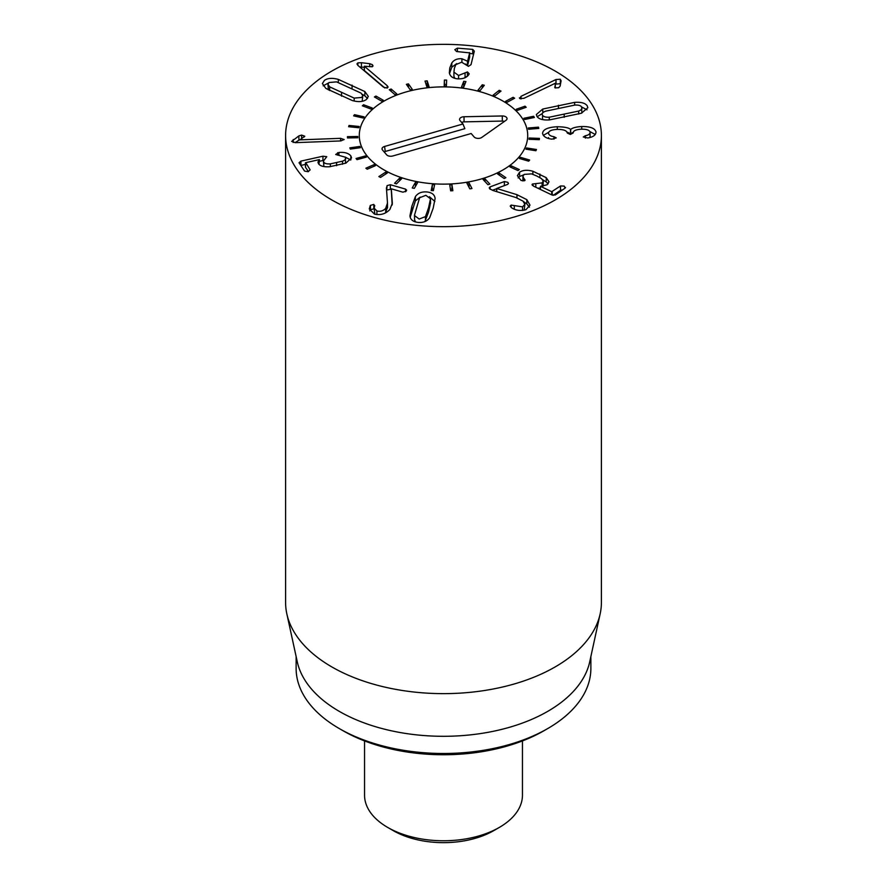 <?xml version="1.0" encoding="UTF-8"?>
<svg xmlns="http://www.w3.org/2000/svg" width="887" height="887" viewBox="0 0 887 887"><rect width="100%" height="100%" fill="white"/><g stroke="black" fill="none" stroke-linecap="round" stroke-linejoin="round"><path stroke-width="1.33" d="M501 91.073L494.924 95.885L493.128 95.131L499.215 90.319L501 91.073M499.215 90.319L499.215 92.492M484.302 85.296L480.022 90.718L478.015 90.186L482.284 84.764L484.302 85.296M482.284 84.764L482.284 87.846M465.919 81.571L463.624 87.381L461.473 87.103L463.757 81.294L465.919 81.571M464.311 85.662L463.081 87.314M463.757 81.294L463.757 85.584M446.627 80.074L446.405 86.028L444.187 86.006L444.409 80.041L446.627 80.074M446.46 84.365L444.409 84.343L444.343 86.006M444.409 80.041L444.409 84.343M427.734 86.848L427.19 85.141L426.337 85.241M427.19 80.85L429.064 86.704L426.88 86.937L425.017 81.083L427.19 80.85L427.19 85.141M408.441 83.866L412.311 89.387L410.26 89.864L406.379 84.354L408.441 83.866L408.441 87.27M391.123 89.01L396.844 93.967L395.003 94.676L389.271 89.72L391.123 89.01L391.123 91.317M375.955 96.062L383.295 100.253L381.732 101.162L374.392 96.971L375.955 96.062L375.955 97.858M363.559 104.744L372.218 107.981L371.01 109.057L362.362 105.808L363.559 104.744L363.559 106.263M354.456 114.678L364.069 116.851L363.26 118.038L353.647 115.864L354.456 114.678L354.456 116.053M349.012 125.466L359.18 126.486L358.803 127.739L348.635 126.73L349.012 125.466L349.012 126.763M357.76 136.487L357.827 137.762L347.516 137.951L347.438 136.676L357.76 136.487L357.76 137.762M359.856 146.444L360.377 147.685L350.343 149.083L349.822 147.841L359.856 146.444L359.856 147.763M365.389 155.957L366.331 157.121L356.995 159.649L356.053 158.485L365.389 155.957L365.389 157.376M374.137 164.627L375.467 165.658L367.196 169.217L365.876 168.197L374.137 164.627L374.137 166.224M385.734 172.111L387.386 172.954L380.534 177.411L378.882 176.568L385.734 172.111L385.734 174.029M399.704 178.087L401.623 178.719L396.467 183.886L394.549 183.243L399.704 178.087L399.704 180.638M415.471 182.312L417.566 182.711L414.329 188.366L412.222 187.966L415.471 182.312L415.471 186.37M432.39 184.607L434.586 184.762L433.388 190.672L431.182 190.528L432.39 184.607L432.047 190.583M433.721 188.998L432.39 188.909M450.651 190.827L449.764 184.895L451.971 184.784L452.858 190.716L450.651 190.827M452.226 190.749L451.971 189.086L450.408 189.164M451.971 184.784L451.971 189.086M469.822 188.864L466.884 183.154L469.001 182.789L471.951 188.499L469.822 188.864M469.91 188.842L468.913 187.102M469.001 182.789L469.001 187.079M487.917 184.696L483.038 179.451L484.989 178.841L489.868 184.097L487.917 184.696M484.989 178.841L484.989 181.547M504.182 178.52L497.574 173.941L499.27 173.12L505.889 177.699L504.182 178.52M499.27 173.12L499.27 175.116M517.953 170.57L509.881 166.856L511.267 165.858L519.338 169.572L517.953 170.57M511.267 165.858L511.267 167.499M528.674 161.179L519.472 158.485L520.469 157.343L529.672 160.037L528.674 161.179M520.469 157.343L520.469 158.784M535.892 150.735L525.936 149.171L526.512 147.941L536.469 149.504L535.892 150.735M526.512 147.941L526.512 149.26M539.307 139.669L529.007 139.292L529.151 138.017L539.451 138.394L539.307 139.669M529.151 138.017L529.151 139.303M538.797 128.427L528.574 129.258L528.264 127.994L538.487 127.163L538.797 128.427M538.487 127.163L538.487 128.46M534.362 117.483L524.638 119.49L523.895 118.281L533.619 116.275L534.362 117.483M533.619 116.275L533.619 117.638M526.202 107.272L517.376 110.365L516.234 109.278L525.049 106.185L526.202 107.272M525.049 106.185L525.049 107.682M514.637 98.224L507.076 102.282L505.568 101.351L513.13 97.293L514.637 98.224M513.13 97.293L513.13 99.034M414.562 219.876L414.562 215.585L419.174 219.045L425.461 216.605L428.565 207.769L430.494 198.777L425.871 195.317L419.595 197.757L414.517 215.131L414.562 219.876L415.615 221.961M424.884 221.573L428.565 212.06L430.494 203.079M425.461 216.605L425.461 220.907M430.539 203.533L430.494 198.777M415.393 196.592C417.921 193.078 421.735 191.537 426.824 191.947C431.88 192.49 434.641 194.652 435.118 198.455L433.178 208.201L429.663 217.77C427.124 221.284 423.31 222.837 418.22 222.426C413.165 221.872 410.404 219.71 409.938 215.907L411.867 206.194L415.393 196.592L415.393 200.894L410.204 217.215M434.852 201.449L429.441 196.703M420.172 197.091L415.393 200.894M386.433 188.155L387.131 185.594L390.369 184.718L405.536 189.108L406.623 190.162L406.135 191.204L402.875 192.169L391.3 188.82L392.342 203.201L389.881 209.454C385.745 213.889 380.59 215.441 374.436 214.1L369.258 208.911L370.456 205.363L373.804 204.409L374.569 206.261L374.103 208.09L376.92 210.995C380.401 211.782 383.339 210.884 385.723 208.29L387.486 203.023L386.422 187.922M387.131 185.594L386.61 190.749M387.519 207.957L387.486 203.023M387.486 207.325L385.413 212.924M376.92 210.995L376.92 214.565M374.857 214.21L374.103 208.09M374.735 205.496L374.569 206.261M374.103 208.822L370.456 209.654L369.746 210.884M370.034 205.984L370.034 210.274M392.276 202.048L392.276 204.32M392.176 205.008L391.234 188.898M391.234 189.264L387.131 189.896M390.369 184.718L390.369 189.02M338.923 152.475C344.577 151.999 348.569 153.163 350.886 155.957L351.54 157.886L345.897 163.141L329.676 166.734C323.91 167.133 320.174 166.113 318.466 163.663L317.945 162.066L319.409 159.605L305.771 162.643L310.14 169.883L308.166 171.69L304.607 171.113L299.03 162.787L300.926 161.112L322.946 156.201L326.771 156.689L323.411 161.046L323.777 162.11C324.653 163.53 326.848 164.117 330.341 163.873L342.537 161.179C345.353 160.015 346.296 158.684 345.365 157.199L335.685 154.471L338.923 152.475L338.923 155.114M342.537 161.179L342.537 164.239M345.542 163.275L345.365 157.199M330.341 163.873L330.341 166.667M323.888 166.556L323.411 161.046M323.567 160.381L319.442 161.279M305.438 164.405L300.815 165.437M308.432 171.623L305.461 167.2L305.771 162.643M319.442 159.66L318.976 164.306M350.886 155.957L350.886 159.793M350.72 160.026L345.276 157.077M344.134 139.492L340.874 140.933L295.471 142.652L291.657 141.399L298.886 135.899L301.613 135.09L304.751 136.199L299.939 139.869L340.586 138.328L344.145 139.581M304.241 136.975L304.751 136.299M301.613 135.09L301.613 138.705M298.886 135.899L298.886 140.19L295.038 142.663M300.261 139.592L298.886 140.19M293.209 139.536L293.209 142.497M519.837 98.579L521.024 96.317L556.005 79.52L560.362 79.231L561.005 81.26L560.118 86.139L558.732 87.713L555.062 87.891L555.229 83.289L523.907 98.324L519.837 98.579L519.405 97.892M555.295 83.334L555.24 87.979M555.062 87.891L554.697 87.081M561.083 80.606L561.005 81.26M560.562 83.688L555.295 84.154M451.816 62.922C454.011 59.817 457.382 58.431 461.916 58.764L467.604 61.214L469.644 52.865L456.583 51.535L454.809 49.661L457.415 48.142L472.727 49.395L474.323 51.169L471.019 64.662L468.425 66.348L461.683 62.201L455.807 64.651L454.355 68.31L453.922 72.113L458.579 75.473L467.416 71.925L469.19 73.765L468.857 74.53C466.817 77.612 463.114 79.054 457.747 78.865C452.88 78.411 450.064 76.404 449.332 72.845L449.776 67.933L451.816 62.922L451.816 67.212L449.487 73.566M467.416 71.925L467.416 76.193M465.065 73.022L465.065 77.313L464.411 77.978M467.416 76.215L465.065 77.313M453.922 72.113L453.922 76.404L453.922 72.113M454.942 78.378L453.922 76.404M473.647 53.919L469.655 53.442M467.604 61.214L467.604 65.516L469.644 57.156L469.411 52.577M467.604 65.516L465.708 64.041M467.504 61.214L467.504 65.505M461.916 58.764L461.916 62.223M456.716 63.587L451.816 67.212M384.869 87.99L364.346 70.528L364.346 66.226L387.209 85.684L388.107 87.07L387.264 88.057L383.472 87.148L357.927 65.416L356.962 63.931L357.86 62.877L361.419 62.711L369.735 63.698L369.735 66.78M369.735 63.698L372.318 64.651L373.028 65.871L372.263 66.769L364.346 66.226M372.318 64.651L372.318 66.747M364.346 67.357L359.656 66.891M361.419 62.711L361.419 67.013M329.676 86.871L354.179 98.102L361.663 97.459L362.794 95.652L361.042 93.102L336.539 81.87L329.055 82.513L327.924 84.32L329.676 86.871L329.676 90.585M327.924 84.32L328.401 89.931M354.179 98.102L354.179 101.018M362.173 101.318L362.794 95.652M364.845 91.549L368.327 96.406L366.309 99.588C363.016 101.872 358.392 102.205 352.416 100.586L325.873 88.423L322.391 83.566L324.42 80.384C327.702 78.1 332.337 77.768 338.302 79.386L364.845 91.549L364.845 95.851L362.317 94.344M338.302 79.386L338.302 82.447M328.545 82.946L323.178 85.817M367.54 98.446L364.845 95.851M516.966 194.685L526.823 199.642L530.016 205.152L525.947 209.676C520.436 211.15 515.646 210.507 511.588 207.758L510.213 206.117L511.156 205.085L522.554 206.871L524.871 204.32L522.975 201.116L516.012 197.568L493.25 190.572L489.79 188.931L489.214 187.844L490.112 186.869L504.359 181.547L507.785 182.301L508.484 183.487L507.586 184.418L496.709 188.476L516.966 194.685L516.966 197.879M522.554 206.871L522.554 210.474M524.871 204.32L524.184 210.197M514.294 205.64L514.294 209.144M529.439 207.17L526.823 203.932L523.452 201.56M496.787 188.554L496.787 191.659M496.709 188.476L496.709 191.636M496.709 188.698L492.451 190.295M490.112 186.869L490.112 189.186M519.582 172.222C522.82 170.06 527.244 169.727 532.876 171.235L546.215 177.655L549.009 181.791L547.057 184.795L540.449 186.314L551.703 191.692L560.506 185.971L564.199 186.082L565.074 188.155L555.195 195.029L551.747 194.885L533.586 186.181L532.444 184.019L542.101 182.888L543.265 181.092L541.569 178.708L536.934 176.081L531.557 173.874L524.15 174.395L522.909 176.302L524.76 180.604L521.112 180.516L517.387 175.681L519.582 172.222L519.582 176.513L518.119 177.921M524.372 178.875L524.372 180.804M525.126 180.028L524.76 180.604M522.953 181.026L522.909 176.302M543.265 181.092L543.032 186.237M535.826 183.753L535.826 187.257M540.449 187.955L537.832 188.221M532 184.696L532.444 184.019L532.444 185.472M565.551 187.434L565.074 188.155M562.591 189.885L560.506 190.261L553.2 195.362M540.449 186.314L540.449 189.474M546.215 177.655L546.215 181.957L542.689 179.739M548.155 183.842L546.215 181.957M523.552 174.894L519.582 176.513M542.589 133.416C542.866 129.48 547.778 127.251 557.302 126.741C564.509 126.874 568.911 127.761 570.529 129.424L570.685 129.424C572.57 127.806 576.251 126.841 581.717 126.519C590.398 126.442 595.166 128.305 596.02 132.108C595.709 135.212 592.959 137.163 587.782 137.951L583.28 136.986L585.398 135.722C588.414 135.168 589.988 134.048 590.11 132.374C589.678 130.189 586.85 129.136 581.628 129.203C576.029 129.491 573.235 130.733 573.213 132.928L570.363 134.447L567.292 133.05C566.804 130.589 563.522 129.369 557.457 129.413C551.681 129.613 548.687 130.899 548.51 133.272C548.831 135.046 550.639 136.199 553.954 136.698L556.249 137.884L552.024 139.159C546.47 138.527 543.321 136.609 542.589 133.416L542.578 133.261M553.954 136.698L553.954 139.181M548.82 138.527L548.51 137.563M590.11 132.551L589.999 137.474M585.398 135.722L585.398 138.106M590.11 136.764L590.11 132.374M581.717 126.519L581.717 129.192M595.288 134.514L589.866 131.564M570.685 129.424L570.685 133.715L566.97 132.063M573.279 132.318L570.685 133.715M570.529 129.424L570.529 133.726M557.302 126.741L557.302 129.413M548.698 132.274L543.31 135.389M578.69 111.052C581.595 109.866 582.593 108.524 581.672 107.028C580.719 105.542 578.468 104.888 574.92 105.054L545.505 111.208C542.6 112.394 541.613 113.736 542.534 115.221C543.476 116.718 545.727 117.372 549.275 117.206L578.69 111.052L578.69 114.057M581.839 113.059L581.672 107.028M542.534 115.221L542.567 119.59M549.275 117.206L549.275 119.911M542.755 109.046L574.632 102.371C581.173 101.927 585.376 103.103 587.238 105.863L587.837 107.737L581.44 113.214L549.574 119.889C543.021 120.322 538.819 119.157 536.957 116.397L536.358 114.523L542.755 109.046L542.755 112.882M574.632 102.371L574.632 105.065M587.006 109.822L581.628 106.961M542.356 113.492L537.189 116.729M331.849 199.974A157.897 91.161 180 0 1 285.603 135.511A157.897 91.161 180 0 1 443.5 44.35A157.897 91.161 180 0 1 601.397 135.511A157.897 91.161 180 0 1 503.927 219.732A157.897 91.161 180 0 1 331.849 199.974M503.051 101.129A84.21 48.619 180 0 1 527.71 135.511A84.21 48.619 180 0 1 443.5 184.13A84.21 48.619 180 0 1 359.29 135.511A84.21 48.619 180 0 1 411.269 90.596A84.21 48.619 180 0 1 503.051 101.129M343.014 730.722L339.289 728.571L343.014 730.722A142.108 82.047 0 0 0 543.986 730.722L547.711 728.571A147.375 85.085 180 0 1 339.289 728.571L339.289 728.571A147.375 85.085 180 0 1 296.125 668.399L296.125 656.535M590.875 656.535L590.875 668.399A147.375 85.085 180 0 1 547.711 728.571M600.166 613.837L589.722 661.824A147.375 85.085 180 0 1 443.5 736.299A147.375 85.085 180 0 1 297.278 661.824L286.834 613.837A157.897 91.161 0 0 0 331.849 666.935A157.897 91.161 0 0 0 494.691 688.711A157.897 91.161 0 0 0 600.166 613.837A157.897 91.161 0 0 0 601.397 602.473L601.397 135.511M285.603 135.511L285.603 602.473A157.897 91.161 0 0 0 286.834 613.837M462.981 123.992L460.054 120.588A4.601 2.661 180 0 1 459.654 119.911A4.601 2.661 180 0 1 464.012 116.751L502.264 115.964A4.601 2.661 180 0 1 506.954 119.124A4.601 2.661 180 0 1 506 120.31L481.785 137.418A4.601 2.661 180 0 1 474.09 136.92L471.163 133.516L392.786 155.979A4.601 2.661 180 0 1 386.61 154.781L382.519 150.014A4.601 2.661 180 0 1 382.12 149.338A4.601 2.661 180 0 1 384.603 146.455L462.981 123.992L464.866 128.659L385.224 151.477A3.193 1.841 0 0 0 384.182 151.954M504.37 121.452A3.193 1.841 0 0 0 502.319 121.075L464.067 121.863A3.193 1.841 0 0 0 461.717 122.528M406.058 91.96A84.21 48.619 180 0 1 527.71 135.511A84.21 48.619 180 0 1 443.5 184.13A84.21 48.619 180 0 1 359.29 135.511A84.21 48.619 180 0 1 406.058 91.96M522.454 740.922L522.454 795.184A78.954 45.581 180 0 1 499.326 827.416A78.954 45.581 180 0 1 387.674 827.416L387.674 827.416A78.954 45.581 180 0 1 364.546 795.184L364.546 740.922M393.251 830.631L387.674 827.416L393.251 830.631A71.06 41.024 0 0 0 493.749 830.631L499.326 827.416M428.565 207.769L428.565 212.06M411.867 206.194L411.867 210.485M385.723 208.29L385.723 212.581M373.804 204.409L373.804 208.711M370.456 205.363L370.456 209.654M405.536 189.108L405.536 191.736M337.603 152.675L337.603 155.125M336.583 162.82L336.583 165.669M323.777 162.11L323.777 166.401M322.946 156.201L322.946 160.503M300.926 161.112L300.926 165.414M340.586 138.328L340.586 140.944M560.362 79.231L560.362 83.533M556.005 79.52L556.005 83.81M521.024 96.317L521.024 98.956M458.579 75.473L458.579 78.899M472.727 49.395L472.727 53.697M457.415 48.142L457.415 51.601M449.776 67.933L449.776 72.235M387.209 85.684L387.209 88.068M357.86 62.877L357.86 65.361M341.528 92.747L341.528 96.184M352.05 85.097L352.05 88.545M511.156 205.085L511.156 207.469M526.823 199.642L526.823 203.932M504.359 181.547L504.359 185.616M542.101 182.888L542.101 186.325M560.506 185.971L560.506 190.261M552.235 191.725L552.235 195.096M551.703 191.692L551.703 194.863M539.884 174.029L539.884 177.588M532.876 171.235L532.876 174.318M564.21 114.445L564.21 117.317M558.444 105.265L558.444 108.136M384.603 146.455L385.224 151.477M502.264 115.964L502.319 121.075M464.012 116.751L464.067 121.863M305.438 162.842L305.438 167.133M469.655 52.776L469.655 57.078"/></g></svg>
